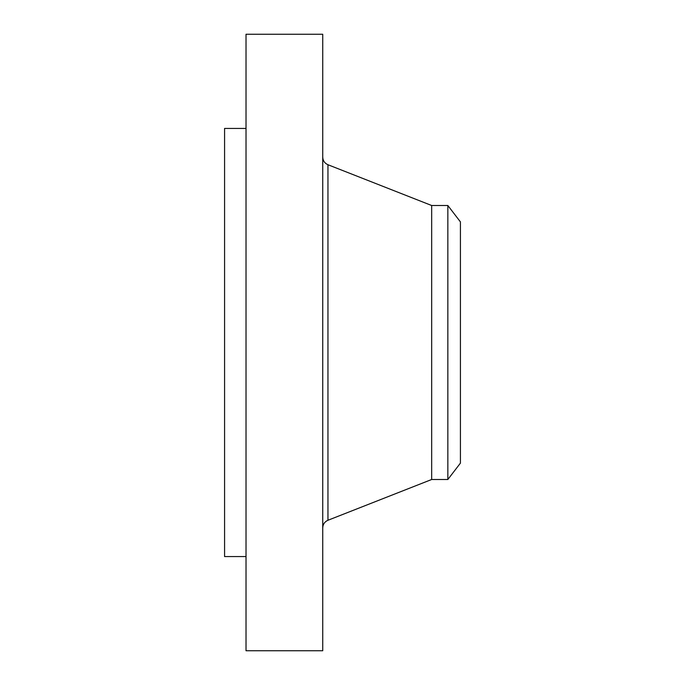<?xml version="1.0" encoding="UTF-8"?>
<svg xmlns="http://www.w3.org/2000/svg" width="685" height="685" viewBox="0 0 685 685"><rect width="100%" height="100%" fill="white"/><g stroke="black" fill="none" stroke-linecap="round" stroke-linejoin="round"><path stroke-width="1.03" d="M246.018 650.75L246.018 34.25L322.738 34.25L322.738 650.75L246.018 650.75M246.018 556.562L224.577 556.562L224.577 128.438L246.018 128.438M460.423 221.889L460.423 463.111L447.844 479.5L447.844 205.5L460.423 221.889M447.844 479.5L431.67 479.5L431.67 205.5L327.952 164.734C324.647 163.253 322.909 160.701 322.738 157.088M431.67 479.5L327.952 520.266L327.952 164.734M447.844 205.5L431.67 205.5M327.952 520.266C324.647 521.747 322.909 524.299 322.738 527.912"/></g></svg>
